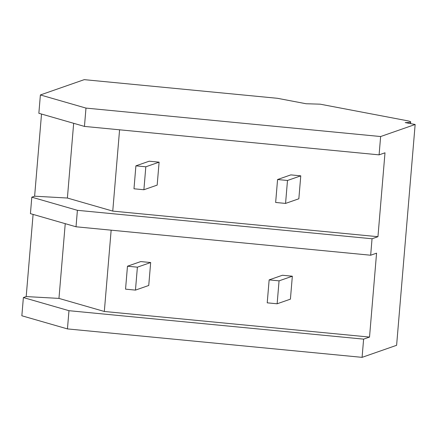 <?xml version="1.0" encoding="UTF-8"?>
<svg xmlns="http://www.w3.org/2000/svg" width="437" height="437" viewBox="0 0 437 437"><rect width="100%" height="100%" fill="white"/><g stroke="black" fill="none" stroke-linecap="round" stroke-linejoin="round"><path stroke-width="0.66" d="M85.985 108.092L380.632 136.535L415.15 124.485L405.214 122.6A23.085 1.721 4.8 0 0 410.693 121.945A23.085 1.721 4.8 0 0 406.497 120.59L320.174 104.175L306.069 103.744L277.429 98.298L84.237 79.649L40.39 94.955L85.985 108.092L84.45 126.413L379.092 154.856L384.997 152.797L377.95 236.701L372.045 238.766L370.663 255.224L376.568 253.165L369.522 337.074L363.617 339.134L362.087 357.351L396.61 345.301L415.15 124.485M380.632 136.535L379.092 154.856M372.045 238.766L77.404 210.317L31.808 197.18L30.426 213.644L76.022 226.781L370.663 255.224M31.808 197.18L34.621 196.197L41.52 114.041M40.39 94.955L38.855 113.276L84.45 126.413M363.617 339.134L68.975 310.691L23.38 297.553L21.85 315.771L67.445 328.908L362.087 357.351M23.38 297.553L26.193 296.57L33.092 214.414M77.404 210.317L76.022 226.781M377.95 236.701L112.751 211.098L67.391 198.032L73.667 123.305M34.621 196.197L67.391 198.032M112.751 211.098L119.58 129.805M26.193 296.57L58.962 298.4L65.239 223.673M111.151 230.173L104.323 311.472L58.962 298.4M104.323 311.472L369.522 337.074M68.975 310.691L67.445 328.908M145.821 166.803L135.902 165.842L133.979 188.784L143.893 189.74L145.821 166.803L159.101 162.165L149.181 161.209L135.902 165.842M143.893 189.74L157.173 185.108L159.101 162.165M137.393 267.171L127.473 266.215L125.55 289.152L135.465 290.113L137.393 267.171L150.672 262.533L140.752 261.577L127.473 266.215M135.465 290.113L148.744 285.476L150.672 262.533M287.491 180.476L277.571 179.52L275.649 202.462L285.563 203.418L287.491 180.476L300.771 175.843L290.851 174.882L277.571 179.52M285.563 203.418L298.842 198.78L300.771 175.843M279.063 280.849L269.143 279.888L267.22 302.83L277.134 303.786L279.063 280.849L292.342 276.211L282.422 275.255L269.143 279.888M277.134 303.786L290.414 299.154L292.342 276.211M410.556 123.611L410.693 121.945"/></g></svg>
